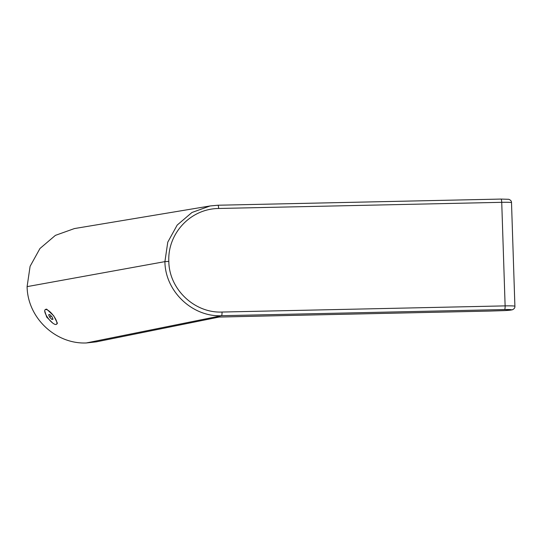 <?xml version="1.0" encoding="UTF-8"?>
<svg xmlns="http://www.w3.org/2000/svg" width="542" height="542" viewBox="0 0 542 542"><rect width="100%" height="100%" fill="white"/><g stroke="black" fill="none" stroke-linecap="round" stroke-linejoin="round"><path stroke-width="0.81" d="M219.083 317.056L223.047 316.955M219.564 316.968L96.3 341.853L86.28 342.964C55.738 344.258 27.561 317.958 27.1 286.63L30.095 266.325L39.966 248.493L55.392 235.377L74.403 228.568L210.113 205.96L191.949 212.484L177.2 225.059L167.769 242.159L164.91 261.63C165.174 291.42 192.498 317.111 221.488 315.708L86.28 342.964M44.966 309.902L46.605 309.096L53.726 315.803L57.411 323.201L56.537 324.245M52.703 323.052L46.7 317.124L44.715 310.898M218.65 208.48C189.808 208.819 167.498 234.137 168.819 261.386C169.097 289.286 194.558 313.276 222.037 312.043L505.124 305.884L501.729 202.322A3.462 0.671 -91.2 0 0 500.984 199.07L508.742 199.3C510.618 200.012 511.54 201.116 511.506 202.62A12.12 0.623 178.2 0 0 501.729 202.322L218.65 208.48A3.462 0.671 -91.3 0 0 217.904 205.228A3.462 0.671 -91.3 0 0 217.87 205.235L210.12 205.967M222.037 312.043A3.462 0.671 88.8 0 1 221.488 315.708L504.568 309.543A8.658 0.528 -1.9 0 1 511.397 309.936A3.462 3.388 -109.1 0 0 512.414 309.76A3.462 3.388 -109.1 0 1 512.414 309.76A3.462 3.388 -109.1 0 1 512.414 309.753L504.663 310.593L489.67 311.067A3.462 0.617 -91.3 0 0 489.704 311.061L446.283 312.023A173513.258 10640.354 -1.9 0 1 285.505 315.539L214.259 317.165M504.663 310.593A3.462 0.698 -92.4 0 1 504.616 310.586L489.704 311.061M504.568 309.543A3.462 0.671 88.8 0 0 505.124 305.884A12.114 0.725 -1.9 0 1 514.9 306.264C515.049 307.741 514.222 308.906 512.414 309.753M51.876 319.441L53.021 319.231L51.964 316.785L49.762 314.55L48.617 314.76L49.674 317.205L51.876 319.441L52.804 318.723M49.674 317.205L51.205 316.02M51.104 312.897A9.234 2.9 -127.8 0 0 45.162 309.699A9.234 2.9 -127.8 0 0 50.535 321.094A9.234 2.9 -127.8 0 0 56.476 324.292A9.234 2.9 -127.8 0 0 51.104 312.897M168.819 261.386L164.91 261.63L27.1 286.63M446.202 312.023A3.462 0.664 -91.3 0 0 446.242 312.029L285.465 315.552A3.462 0.664 -91.3 0 0 285.505 315.539M511.397 309.936A8.658 0.528 -1.9 0 1 504.616 310.586M210.377 205.919L217.904 205.228L500.984 199.07A3.462 0.671 -91.2 0 0 500.95 199.077L217.938 205.235M489.67 311.067L446.242 312.029A3.462 0.664 -91.3 0 0 446.283 312.023M285.465 315.552L219.049 317.063M511.506 202.613L514.9 306.264M45.677 309.299L45.162 309.699M56.998 323.886L56.476 324.292"/></g></svg>
